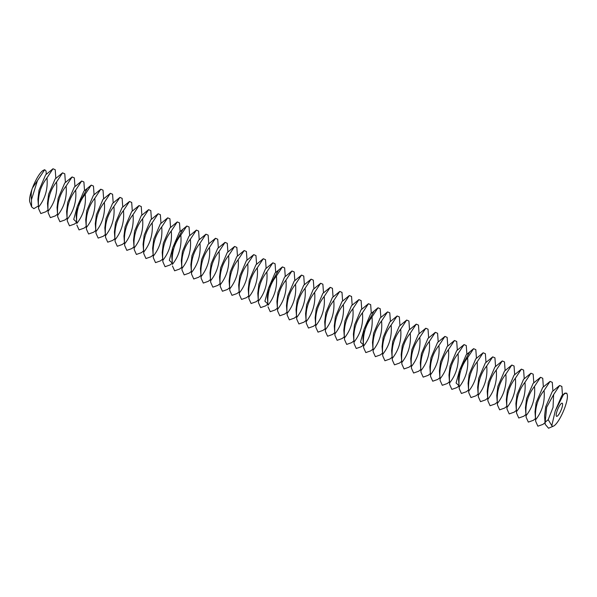 <?xml version="1.0" encoding="UTF-8"?>
<svg xmlns="http://www.w3.org/2000/svg" width="597" height="597" viewBox="0 0 597 597"><rect width="100%" height="100%" fill="white"/><g stroke="black" fill="none" stroke-linecap="round" stroke-linejoin="round"><path stroke-width="0.9" d="M556.926 416.34A7.142 1.709 -66.8 0 1 556.576 416.333A7.142 1.709 -66.8 0 1 557.814 409.094A7.142 1.709 -66.8 0 1 562.187 403.206A7.142 1.709 -66.8 0 1 561.21 409.803A7.142 1.709 -66.8 0 1 556.926 416.34M31.626 206.913L29.85 202.062A17.843 4.261 -66.8 0 1 32.432 188.062A17.843 4.261 -66.8 0 1 43.454 170.257L44.7 169.712L37.454 180.578L31.462 199.689L31.626 206.913L33.865 208.666L38.424 205.905M551.8 425.646L555.232 410.952L561.814 395.669L564.911 393.117L566.754 393.192L567.15 394.274A17.843 4.261 -66.8 0 1 564.568 408.281A17.843 4.261 -66.8 0 1 553.546 426.079A17.843 4.261 -66.8 0 1 553.24 426.191A17.843 4.261 -66.8 0 1 551.8 425.646L548.195 419.676L553.031 407.423L553.628 394.595L559.628 385.49L561.852 386.438L562.471 395.132M555.232 410.952L563.277 394.945A17.843 4.261 -66.8 0 1 567.15 394.274M47.984 209.995L45.835 211.778L40.805 213.554L38.618 208.689L37.939 199.226L39.044 190.144L45.626 174.861L52.991 168.764L55.222 169.72L55.842 178.413M46.282 174.324L46.044 171.018L44.7 169.712M37.454 180.578L32.432 188.062C31.231 191.219 30.91 195.092 31.462 199.689M563.277 394.945L564.911 393.117M553.546 426.079L548.561 428.236L545.173 424.288L545.158 422.221L548.195 419.676M38.618 208.689L38.574 207.107C37.574 195.95 40.38 186.212 46.991 177.876L52.991 168.764M57.543 214.084L55.394 215.868L50.364 217.644L48.178 212.778L47.499 203.316L48.603 194.234L55.185 178.951L62.551 172.854L64.782 173.809L65.401 182.503M46.991 177.876C47.999 189.025 45.185 198.771 38.574 207.107M545.158 422.221L546.673 407.251L553.628 394.595M545.173 424.288L544.576 415.945L545.673 406.87L552.255 391.58L559.628 385.49M545.054 422.624L542.904 424.407L537.875 426.191L535.688 421.325L535.651 419.736C534.651 408.579 537.457 398.841 544.068 390.505L550.068 381.401L552.292 382.349L552.912 391.042M544.068 390.505C545.068 401.654 542.263 411.4 535.651 419.736M48.178 212.778L48.133 211.196C47.133 200.04 49.939 190.301 56.551 181.966L62.551 172.854M67.103 218.174L64.954 219.957L59.924 221.733L57.737 216.868L57.058 207.405L58.163 198.323L64.745 183.04L72.11 176.943L74.341 177.899L74.961 186.592M56.551 181.966C57.551 193.115 54.745 202.861 48.133 211.196M535.688 421.325L535.016 411.855L536.113 402.781L542.695 387.49L550.068 381.401M535.494 418.534L533.345 420.318L528.315 422.101L526.129 417.236L526.091 415.646C525.091 404.497 527.897 394.751 534.509 386.416L540.509 377.311L542.733 378.259L543.352 386.953M534.509 386.416C535.509 397.565 532.703 407.311 526.091 415.646M57.737 216.868L57.693 215.286C56.693 204.129 59.499 194.391 66.11 186.055L72.11 176.943M76.662 222.263L74.513 224.047L69.483 225.823L67.297 220.957L66.618 211.495L67.722 202.413L74.304 187.13L81.67 181.033L83.901 181.988L84.52 190.682M66.11 186.055C67.11 197.204 64.304 206.943 57.693 215.286M526.129 417.236L525.457 407.766L526.554 398.692L533.136 383.401L540.509 377.311M525.935 414.445L523.785 416.228L518.763 418.012L516.577 413.146L516.532 411.557C515.532 400.408 518.338 390.662 524.95 382.326L530.949 373.222L533.173 374.17L533.793 382.864M524.95 382.326C525.95 393.475 523.144 403.221 516.532 411.557M67.297 220.957L67.252 219.368C66.252 208.219 69.058 198.473 75.67 190.137L81.67 181.033M76.662 222.218L73.73 219.427L77.274 206.502L83.864 191.219L87.363 188.331L77.274 206.502L76.177 215.584L76.812 223.457C75.812 212.308 78.617 202.562 85.229 194.226L91.229 185.122L93.46 186.077L94.08 194.764M75.67 190.137C76.67 201.293 73.864 211.032 67.252 219.368M516.577 413.146L515.898 403.676L516.995 394.602L523.576 379.311L530.949 373.222M516.383 410.355L514.226 412.139L509.204 413.922L507.017 409.057L506.972 407.467C505.972 396.318 508.778 386.572 515.39 378.237L521.39 369.133L523.614 370.08L524.233 378.774M515.39 378.237C516.39 389.386 513.584 399.132 506.972 407.467M507.017 409.057L506.338 399.587L507.435 390.513L514.017 375.222L521.39 369.133M506.823 406.266L504.674 408.049L499.644 409.833L497.458 404.967L497.413 403.378C496.413 392.229 499.219 382.483 505.831 374.147L511.83 365.043L514.054 365.998L514.674 374.685M505.831 374.147C506.831 385.296 504.025 395.042 497.413 403.378M86.222 226.353L84.073 228.136L79.043 229.912L76.856 225.047M95.781 230.442L93.632 232.226L88.602 234.002L86.416 229.136L85.737 219.674L86.834 210.592L93.423 195.309L100.789 189.212L103.02 190.167L103.639 198.853M85.229 194.226C86.229 205.383 83.423 215.121 76.812 223.457M497.458 404.967L496.779 395.498L497.876 386.423L504.458 371.133L511.83 365.043M497.264 402.177L495.114 403.968L490.085 405.744L487.898 400.878L487.853 399.289C486.853 388.14 489.659 378.394 496.271 370.058L502.271 360.954L504.495 361.909L505.114 370.595M496.271 370.058C497.271 381.207 494.465 390.953 487.853 399.289M86.416 229.136L86.371 227.547C85.371 216.398 88.177 206.652 94.789 198.316L100.789 189.212M105.341 234.531L103.191 236.315L98.162 238.091L95.975 233.226L95.296 223.763L96.393 214.681L102.983 199.398L110.348 193.301L112.579 194.256L113.199 202.943M94.789 198.316C95.789 209.472 92.983 219.211 86.371 227.547M487.898 400.878L487.219 391.408L488.316 382.334L494.898 367.051L502.271 360.954M487.704 398.087L485.555 399.878L480.525 401.654L478.339 396.789L478.294 395.199C477.294 384.05 480.1 374.304 486.712 365.968L492.712 356.864L494.935 357.819L495.555 366.506M486.712 365.968C487.712 377.117 484.906 386.863 478.294 395.199M95.975 233.226L95.93 231.636C94.93 220.487 97.736 210.741 104.348 202.405L110.348 193.301M114.9 238.621L112.751 240.404L107.721 242.181L105.535 237.315L104.856 227.853L105.953 218.771L112.535 203.487L119.907 197.391L122.131 198.346L122.751 207.032M104.348 202.405C105.348 213.562 102.542 223.3 95.93 231.636M478.339 396.789L477.66 387.319L478.757 378.244L485.339 362.961L492.712 356.864M478.145 394.005L475.996 395.789L470.966 397.565L468.779 392.699L468.735 391.11C467.735 379.961 470.54 370.215 477.152 361.879L483.152 352.775L485.376 353.73L485.995 362.416M477.152 361.879C478.152 373.028 475.346 382.774 468.735 391.11M105.535 237.315L105.49 235.725C104.49 224.576 107.296 214.83 113.908 206.495L119.907 197.391M124.46 242.71L122.31 244.494L117.281 246.27L115.094 241.404L114.415 231.934L115.512 222.86L122.094 207.577L129.467 201.48L131.691 202.435L132.31 211.122M113.908 206.495C114.908 217.651 112.102 227.39 105.49 235.725M468.779 392.699L468.1 383.229L469.197 374.155L475.779 358.872L483.152 352.775M468.585 389.916L466.436 391.699L461.406 393.475L459.22 388.61L459.175 387.02C458.175 375.871 460.981 366.125 467.593 357.79L473.593 348.685L475.824 349.641L476.443 358.327M467.593 357.79C468.593 368.946 465.787 378.685 459.175 387.02M115.094 241.404L115.049 239.815C114.049 228.666 116.855 218.92 123.467 210.584L129.467 201.48M134.019 246.792L131.87 248.583L126.84 250.359L124.654 245.494L123.975 236.024L125.071 226.95L131.653 211.666L139.026 205.569L141.25 206.525L141.87 215.211M123.467 210.584C124.467 221.733 121.661 231.479 115.049 239.815M459.22 388.61L458.541 379.14L459.638 370.065L466.227 354.782L469.727 351.894L459.638 370.065L456.093 382.99L459.018 385.781M124.654 245.494L124.609 243.904C123.609 232.755 126.415 223.009 133.027 214.674L139.026 205.569M143.578 250.882L141.429 252.673L136.4 254.449L134.213 249.583L133.534 240.113L134.631 231.039L141.213 215.756L148.586 209.659L150.81 210.614L151.429 219.3M133.027 214.674C134.026 225.823 131.221 235.569 124.609 243.904M459.026 385.826L456.877 387.61L451.847 389.386L449.66 384.52L449.616 382.931C448.616 371.782 451.422 362.036 458.033 353.7L464.033 344.596L466.264 345.551L466.884 354.237M458.033 353.7C459.033 364.857 456.227 374.595 449.616 382.931M449.66 384.52L448.981 375.058L450.078 365.976L456.668 350.693L464.033 344.596M134.213 249.583L134.168 247.994C133.168 236.845 135.974 227.099 142.586 218.763L148.586 209.659M153.138 254.971L150.981 256.755L145.959 258.538L143.773 253.673L143.093 244.203L144.19 235.128L150.772 219.838L158.145 213.748L160.369 214.704L160.989 223.39M142.586 218.763C143.586 229.912 140.78 239.658 134.168 247.994M449.466 381.737L447.317 383.52L442.287 385.296L440.101 380.431L440.056 378.841C439.056 367.692 441.862 357.946 448.474 349.611L454.474 340.506L456.705 341.462L457.324 350.148M448.474 349.611C449.474 360.767 446.668 370.506 440.056 378.841M440.101 380.431L439.422 370.968L440.519 361.886L447.108 346.603L454.474 340.506M143.773 253.673L143.728 252.083C142.728 240.934 145.534 231.188 152.145 222.853L158.145 213.748M162.69 259.061L160.541 260.844L155.518 262.628L153.332 257.762L152.653 248.292L153.75 239.218L160.332 223.927L167.705 217.838L169.929 218.786L170.548 227.479M152.145 222.853C153.145 234.002 150.34 243.748 143.728 252.083M439.907 377.647L437.758 379.431L432.728 381.207L430.541 376.341L430.497 374.752C429.497 363.603 432.303 353.857 438.914 345.521L444.914 336.417L447.146 337.372L447.765 346.059M438.914 345.521C439.914 356.678 437.108 366.416 430.497 374.752M430.541 376.341L429.862 366.879L430.967 357.797L437.549 342.514L444.914 336.417M153.332 257.762L153.287 256.173C152.287 245.024 155.093 235.278 161.705 226.942L167.705 217.838M172.249 263.15L170.1 264.934L165.07 266.717L162.884 261.852L162.212 252.382L163.309 243.307L169.891 228.017L177.264 221.927L179.488 222.875L180.107 231.569M161.705 226.942C162.705 238.091 159.899 247.837 153.287 256.173M430.347 373.558L428.198 375.341L423.169 377.117L420.982 372.252L420.937 370.662C419.937 359.513 422.743 349.767 429.355 341.432L435.355 332.328L437.586 333.283L438.205 341.977M429.355 341.432C430.355 352.588 427.549 362.327 420.937 370.662M420.982 372.252L420.303 362.789L421.407 353.708L427.989 338.424L435.355 332.328M162.884 261.852L162.847 260.262C161.847 249.113 164.653 239.367 171.264 231.032L177.264 221.927M172.249 263.105L169.324 260.322L172.869 247.397L179.451 232.106L182.958 229.218L172.869 247.397L171.772 256.471L172.406 264.352C171.406 253.203 174.212 243.457 180.824 235.121L186.824 226.017L189.048 226.964L189.667 235.658M171.264 231.032C172.264 242.181 169.458 251.927 162.847 260.262M420.788 369.468L418.639 371.252L413.609 373.028L411.423 368.162L411.378 366.58C410.378 355.424 413.184 345.685 419.795 337.342L425.795 328.238L428.027 329.193L428.646 337.887M419.795 337.342C420.795 348.499 417.99 358.237 411.378 366.58M411.423 368.162L410.743 358.7L411.848 349.618L418.43 334.335L425.795 328.238M411.229 365.379L409.079 367.162L404.05 368.939L401.863 364.073L401.818 362.491C400.818 351.334 403.624 341.596 410.236 333.26L416.236 324.149L418.467 325.104L419.087 333.798M410.236 333.26C411.243 344.409 408.43 354.155 401.818 362.491M401.863 364.073L401.184 354.611L402.288 345.529L408.87 330.245L416.236 324.149M181.809 267.24L179.66 269.023L174.63 270.807L172.443 265.941M191.368 271.329L189.219 273.113L184.189 274.896L182.003 270.031L181.331 260.561L182.428 251.486L189.01 236.196L196.383 230.106L198.607 231.054L199.226 239.748M180.824 235.121C181.824 246.27 179.018 256.016 172.406 264.352M401.669 361.289L399.52 363.073L394.49 364.849L392.304 359.984L392.259 358.401C391.259 347.245 394.065 337.506 400.684 329.171L406.676 320.059L408.908 321.014L409.527 329.708M400.684 329.171C401.684 340.32 398.878 350.066 392.259 358.401M392.304 359.984L391.625 350.521L392.729 341.439L399.311 326.156L406.676 320.059M182.003 270.031L181.966 268.441C180.958 257.292 183.772 247.546 190.383 239.21L196.383 230.106M200.928 275.418L198.779 277.202L193.749 278.986L191.562 274.12L190.883 264.65L191.988 255.576L198.57 240.285L205.943 234.196L208.166 235.143L208.786 243.837M190.383 239.21C191.383 250.359 188.577 260.105 181.966 268.441M392.11 357.2L389.96 358.984L384.931 360.76L382.744 355.894L382.699 354.312C381.699 343.156 384.505 333.417 391.125 325.081L397.124 315.977L399.348 316.925L399.968 325.619M391.125 325.081C392.125 336.23 389.319 345.976 382.699 354.312M382.744 355.894L382.065 346.432L383.17 337.35L389.751 322.067L397.124 315.977M191.562 274.12L191.518 272.53C190.518 261.374 193.324 251.635 199.943 243.3L205.943 234.196M210.487 279.508L208.338 281.291L203.308 283.075L201.122 278.209L200.443 268.74L201.547 259.658L208.129 244.374L215.502 238.285L217.726 239.233L218.345 247.927M199.943 243.3C200.943 254.449 198.137 264.195 191.518 272.53M382.55 353.111L380.401 354.894L375.371 356.678L373.185 351.812L373.14 350.223C372.14 339.066 374.946 329.328 381.565 320.992L387.565 311.888L389.789 312.835L390.408 321.529M381.565 320.992C382.565 332.141 379.759 341.887 373.14 350.223M373.185 351.812L372.506 342.342L373.61 333.268L380.192 317.977L387.565 311.888M201.122 278.209L201.077 276.62C200.077 265.464 202.883 255.725 209.502 247.389L215.502 238.285M220.047 283.597L217.898 285.381L212.868 287.157L210.681 282.291L210.002 272.829L211.107 263.747L217.689 248.464L225.054 242.367L227.285 243.322L227.905 252.016M209.502 247.389C210.502 258.538 207.696 268.284 201.077 276.62M372.991 349.021L370.841 350.805L365.812 352.588L363.625 347.723L363.588 346.133C362.58 334.977 365.394 325.238 372.006 316.903L378.005 307.798L380.229 308.746L380.849 317.44M372.006 316.903C373.006 328.051 370.2 337.798 363.588 346.133M363.625 347.723L362.954 338.253L364.051 329.178L370.633 313.888L374.14 311L364.051 329.178L360.506 342.103L363.431 344.887M210.681 282.291L210.637 280.709C209.637 269.553 212.442 259.814 219.062 251.479L225.054 242.367M229.606 287.687L227.457 289.47L222.427 291.246L220.241 286.381L219.562 276.918L220.666 267.837L227.248 252.553L234.614 246.457L236.845 247.412L237.464 256.106M219.062 251.479C220.062 262.628 217.256 272.374 210.637 280.709M220.241 286.381L220.196 284.799C219.196 273.642 222.002 263.904 228.614 255.568L234.614 246.457M239.166 291.776L237.016 293.56L231.987 295.336L229.8 290.47L229.121 281.008L230.226 271.926L236.808 256.643L244.173 250.546L246.404 251.501L247.024 260.195M228.614 255.568C229.621 266.717 226.808 276.463 220.196 284.799M363.431 344.932L361.282 346.715L356.252 348.499L354.066 343.633L354.028 342.044C353.028 330.895 355.834 321.149 362.446 312.813L368.446 303.709L370.67 304.657L371.289 313.35M362.446 312.813C363.446 323.962 360.64 333.708 354.028 342.044M354.066 343.633L353.394 334.163L354.491 325.089L361.073 309.798L368.446 303.709M229.8 290.47L229.755 288.888C228.755 277.732 231.561 267.993 238.173 259.658L244.173 250.546M248.725 295.866L246.576 297.649L241.546 299.425L239.36 294.56L238.681 285.097L239.785 276.015L246.367 260.732L253.732 254.635L255.964 255.591L256.583 264.284M238.173 259.658C239.173 270.807 236.367 280.553 229.755 288.888M353.872 340.842L351.723 342.626L346.693 344.409L344.506 339.544L344.469 337.954C343.469 326.805 346.275 317.059 352.887 308.724L358.887 299.619L361.11 300.567L361.73 309.261M352.887 308.724C353.887 319.873 351.081 329.619 344.469 337.954M344.506 339.544L343.835 330.074L344.932 320.999L351.514 305.709L358.887 299.619M239.36 294.56L239.315 292.97C238.315 281.821 241.121 272.083 247.733 263.74L253.732 254.635M258.285 299.955L256.135 301.739L251.106 303.515L248.919 298.649L248.24 289.187L249.345 280.105L255.926 264.822L263.292 258.725L265.523 259.68L266.143 268.374M247.733 263.74C248.733 274.896 245.927 284.635 239.315 292.97M344.312 336.753L342.163 338.536L337.141 340.32L334.954 335.454L334.91 333.865C333.91 322.716 336.715 312.97 343.327 304.634L349.327 295.53L351.551 296.478L352.17 305.171M343.327 304.634C344.327 315.783 341.521 325.529 334.91 333.865M334.954 335.454L334.275 325.984L335.372 316.91L341.954 301.619L349.327 295.53M248.919 298.649L248.874 297.06C247.874 285.911 250.68 276.165 257.292 267.829L263.292 258.725M267.844 304.045L265.695 305.828L260.665 307.604L258.479 302.739L257.8 293.276L258.897 284.194L265.486 268.911L272.851 262.814L275.083 263.77L275.702 272.456M257.292 267.829C258.292 278.986 255.486 288.724 248.874 297.06M334.76 332.663L332.604 334.447L327.581 336.23L325.395 331.365L325.35 329.775C324.35 318.626 327.156 308.88 333.768 300.545L339.768 291.44L341.991 292.388L342.611 301.082M333.768 300.545C334.768 311.694 331.962 321.44 325.35 329.775M325.395 331.365L324.716 321.895L325.813 312.821L332.395 297.53L339.768 291.44M258.479 302.739L258.434 301.149C257.434 290 260.24 280.254 266.852 271.919L272.851 262.814M267.837 304L264.911 301.209L268.456 288.284L275.045 273.001L278.545 270.113L268.456 288.284L267.359 297.366L267.993 305.239C266.993 294.09 269.799 284.344 276.411 276.008L282.411 266.904L284.642 267.859L285.262 276.545M266.852 271.919C267.852 283.075 265.046 292.814 258.434 301.149M325.201 328.574L323.052 330.357L318.022 332.141L315.835 327.275L315.791 325.686C314.791 314.537 317.597 304.791 324.208 296.455L330.208 287.351L332.432 288.306L333.051 296.993M324.208 296.455C325.208 307.604 322.402 317.35 315.791 325.686M315.835 327.275L315.156 317.805L316.253 308.731L322.835 293.44L330.208 287.351M315.641 324.484L313.492 326.275L308.462 328.051L306.276 323.186L306.231 321.596C305.231 310.447 308.037 300.701 314.649 292.366L320.649 283.262L322.873 284.217L323.492 292.903M314.649 292.366C315.649 303.515 312.843 313.261 306.231 321.596M306.276 323.186L305.597 313.716L306.694 304.642L313.276 289.358L320.649 283.262M277.404 308.134L275.254 309.918L270.225 311.694L268.038 306.828M286.963 312.224L284.814 314.007L279.784 315.783L277.598 310.918L276.918 301.455L278.015 292.373L284.605 277.09L291.97 270.993L294.202 271.948L294.821 280.635M276.411 276.008C277.411 287.164 274.605 296.903 267.993 305.239M306.082 320.395L303.933 322.186L298.903 323.962L296.716 319.096L296.672 317.507C295.672 306.358 298.478 296.612 305.089 288.276L311.089 279.172L313.313 280.127L313.932 288.814M305.089 288.276C306.089 299.425 303.283 309.171 296.672 317.507M296.716 319.096L296.037 309.627L297.134 300.552L303.716 285.269L311.089 279.172M277.598 310.918L277.553 309.328C276.553 298.179 279.359 288.433 285.97 280.097L291.97 270.993M296.522 316.313L294.373 318.097L289.344 319.873L287.157 315.007L286.478 305.537L287.575 296.463L294.157 281.18L301.53 275.083L303.754 276.038L304.373 284.724M285.97 280.097C286.97 291.254 284.165 300.992 277.553 309.328M287.157 315.007L287.112 313.418C286.112 302.269 288.918 292.523 295.53 284.187L301.53 275.083M295.53 284.187C296.53 295.343 293.724 305.082 287.112 313.418M91.229 185.122L87.363 188.331M473.593 348.685L469.727 351.894M186.824 226.017L182.958 229.218M378.005 307.798L374.14 311M282.411 266.904L278.545 270.113"/></g></svg>
